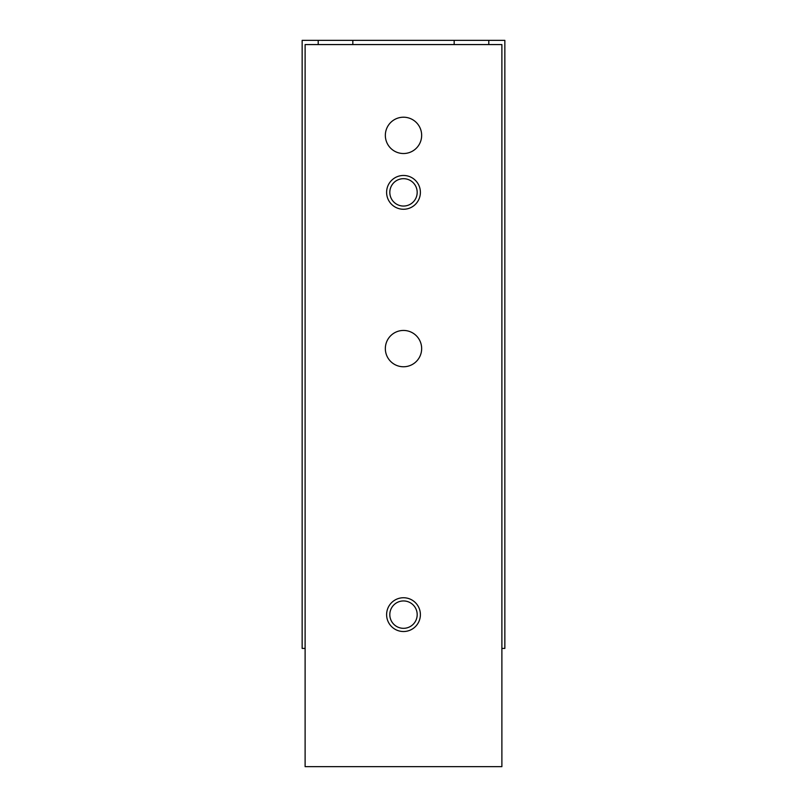 <?xml version="1.0" encoding="UTF-8"?>
<svg xmlns="http://www.w3.org/2000/svg" width="807" height="807" viewBox="0 0 807 807"><rect width="100%" height="100%" fill="white"/><g stroke="black" fill="none" stroke-linecap="round" stroke-linejoin="round"><path stroke-width="1.21" d="M488.8 44.577L488.8 40.35L504.849 40.35L504.849 648.414L501.883 648.414M488.8 40.35L318.2 40.35L318.2 44.577M305.117 648.414L302.151 648.414L302.151 40.35L318.2 40.35M454.17 40.35L454.17 44.577M352.83 40.35L352.83 44.577M305.117 44.577L501.883 44.577L501.883 766.65L305.117 766.65L305.117 44.577M403.5 117.207A18.157 18.157 0 0 0 387.774 144.443A18.157 18.157 0 0 0 419.226 144.443A18.157 18.157 0 0 0 403.5 117.207M403.5 330.446A18.157 18.157 0 0 0 387.774 357.683A18.157 18.157 0 0 0 419.226 357.683A18.157 18.157 0 0 0 403.5 330.446M403.5 175.472A16.886 16.886 0 0 0 388.873 200.812A16.886 16.886 0 0 0 418.127 200.812A16.886 16.886 0 0 0 403.5 175.472M403.5 597.745A16.886 16.886 0 0 0 388.873 623.075A16.886 16.886 0 0 0 418.127 623.075A16.886 16.886 0 0 0 403.5 597.745M403.5 600.943A13.689 13.689 0 0 0 391.647 621.481A13.689 13.689 0 0 0 415.353 621.481A13.689 13.689 0 0 0 403.5 600.943M403.5 178.68A13.689 13.689 0 0 0 391.647 199.208A13.689 13.689 0 0 0 415.353 199.208A13.689 13.689 0 0 0 403.5 178.68"/></g></svg>
